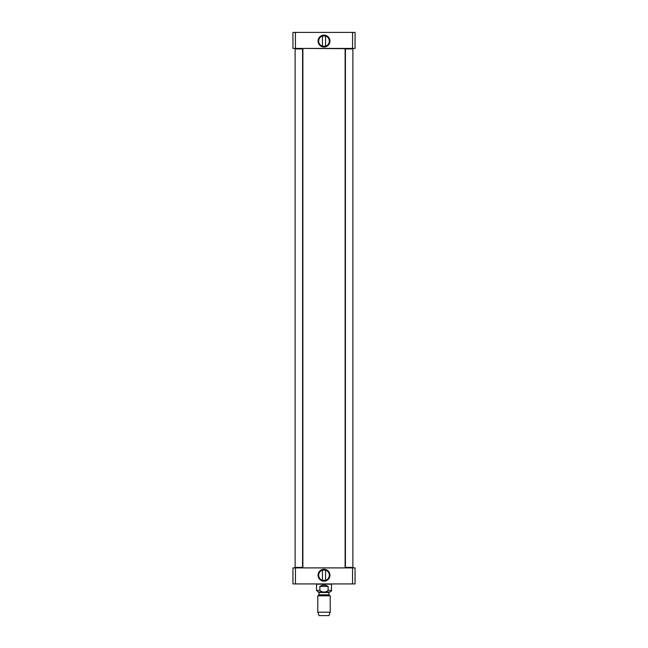 <?xml version="1.0" encoding="UTF-8"?>
<svg xmlns="http://www.w3.org/2000/svg" width="648" height="648" viewBox="0 0 648 648"><rect width="100%" height="100%" fill="white"/><g stroke="black" fill="none" stroke-linecap="round" stroke-linejoin="round"><path stroke-width="0.97" d="M344.866 567.899L303.134 567.899M303.134 48.422L345.117 48.673L345.117 567.656M319.877 586.408C322.623 584.763 325.377 584.763 328.123 586.408L328.123 590.385C325.377 592.693 322.623 592.693 319.877 590.385L319.877 586.408L328.123 586.408M328.123 590.385L331.452 590.385C331.889 590.733 331.355 591.276 329.84 591.997L318.16 591.997L316.548 590.385L316.548 584.148M317.787 612.19L319.035 615.6L328.965 615.6L330.213 612.19L330.213 595.82L317.787 595.82L317.787 612.19L330.213 612.19M318.533 591.997L329.468 591.997L318.533 591.997L319.035 592.499L319.035 594.815L317.787 595.82M325.434 580.349L322.566 580.349M325.555 570.143L325.555 580.316M322.566 570.102L325.434 570.102L322.566 570.102M352.569 583.921L355.055 583.921L355.055 567.899L292.945 567.899L292.945 583.921L352.569 583.921L352.569 567.899M329.322 575.23A5.322 5.322 0 0 1 321.343 579.839A5.322 5.322 0 0 1 321.343 570.621A5.322 5.322 0 0 1 329.322 575.23M329.937 575.23A5.937 5.937 0 0 0 321.027 570.086A5.937 5.937 0 0 0 321.027 580.373A5.937 5.937 0 0 0 329.937 575.23M295.431 567.899L295.431 583.921M331.452 590.385L331.452 584.172L331.889 584.148L316.054 583.921M331.452 584.172L316.111 584.148M352.877 48.924L345.425 48.924L352.877 48.924L352.877 567.405L345.425 567.405L345.425 48.924M345.425 567.405L352.877 567.405M302.576 48.924L295.124 48.924L302.576 48.924L302.576 567.405L295.124 567.405L295.124 48.924M295.124 567.405L302.576 567.405M322.566 35.972L325.434 35.972M322.445 46.186L322.445 36.005M325.434 46.219L322.566 46.219L325.434 46.219M295.431 32.4L292.945 32.4L292.945 48.422L352.569 48.422L352.569 32.4L295.431 32.4L295.431 48.422M352.569 48.422L355.055 48.422L355.055 32.4L352.569 32.4M318.678 41.091A5.322 5.322 0 0 1 326.657 36.49A5.322 5.322 0 0 1 326.657 45.7A5.322 5.322 0 0 1 318.678 41.091M318.063 41.091A5.937 5.937 0 0 0 326.973 46.243A5.937 5.937 0 0 0 326.973 35.948A5.937 5.937 0 0 0 318.063 41.091M316.548 590.385L319.877 590.385M318.784 595.245L329.216 595.245L330.213 595.82M319.035 594.815L328.965 594.815L329.216 595.245M319.035 592.499L328.965 592.499L329.468 591.997M302.883 48.673L302.883 567.656M328.965 594.815L328.965 592.499M322.445 570.143L322.445 580.316M325.555 46.186L325.555 36.005"/></g></svg>

